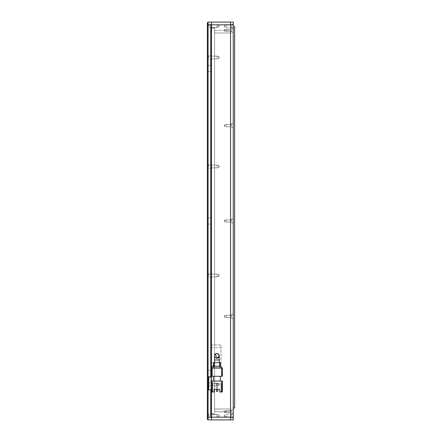 <?xml version="1.0" encoding="UTF-8"?>
<svg xmlns="http://www.w3.org/2000/svg" width="442" height="442" viewBox="0 0 442 442"><rect width="100%" height="100%" fill="white"/><g stroke="black" fill="none" stroke-linecap="round" stroke-linejoin="round"><path stroke-width="0.33" stroke-dasharray="2.21 1.66" d="M230.536 30.271L230.536 33.001L230.536 30.271L230.536 31.365L230.536 30.271L230.536 31.365L230.536 30.271L214.597 30.271L214.597 408.999L214.597 365.407L221 365.407L221 344.97L214.597 344.97L214.597 30.271L230.536 30.271L230.536 29.255L230.536 31.294L230.536 30.271M226.177 30.271L226.177 31.365L226.177 30.271M230.536 125.639L230.536 124.545L230.536 125.639M226.177 125.639L226.177 124.545L226.177 125.639M230.536 221L230.536 219.912L230.536 221M226.177 221L226.177 219.912L226.177 221M230.536 316.362L230.536 317.455L230.536 316.362M226.177 316.362L226.177 317.455L226.177 316.362M230.536 411.729L230.536 33.001L230.536 412.817L230.536 411.729L230.536 412.817L230.536 411.729L214.597 411.729L230.536 411.729L230.536 410.706L230.536 411.729M226.177 411.729L226.177 410.635L226.177 411.729M230.536 415.812L230.536 416.905L230.536 415.812M226.177 415.812L226.177 416.905L226.177 415.812M230.536 26.188L230.536 25.095L230.536 26.188M226.177 26.188L226.177 25.095L226.177 26.188M214.53 355.871A2.387 2.387 0 0 0 216.912 358.252A2.387 2.387 0 0 1 214.53 355.871A2.387 2.387 0 0 0 216.912 358.252A2.387 2.387 0 0 0 219.298 355.871A2.387 2.387 0 0 0 216.912 353.484A2.387 2.387 0 0 0 214.53 355.871A2.387 2.387 0 0 0 216.912 358.252A2.387 2.387 0 0 0 219.298 355.871A2.387 2.387 0 0 0 216.912 353.484C213.834 355.075 213.834 356.666 216.912 358.252C219.989 356.666 219.989 355.081 216.912 353.484A2.387 2.387 0 0 0 214.53 355.871A2.387 2.387 0 0 0 216.912 358.252L216.447 358.208M211.464 166.507L211.464 164.872L211.464 166.507M216.912 166.507L216.912 165.142L216.912 166.507M211.464 57.521L211.464 55.885L211.464 57.521M216.912 57.521L216.912 56.156L216.912 57.521M211.464 417.176L216.912 417.176L211.464 417.176L216.912 417.176L216.912 414.452L216.912 417.176L211.464 417.176L211.464 414.452L211.464 417.176L230.536 417.176L230.536 22.1L233.26 22.1L233.26 24.824L230.536 24.824L230.536 22.1L211.464 22.1L211.464 419.9L230.536 419.9L230.536 24.824L211.464 24.824L211.464 419.9L211.464 24.824L216.912 24.824L216.912 26.188L216.912 24.824L216.912 26.188L216.912 24.824L216.912 26.188L216.912 24.824L216.912 26.188L216.912 24.824L211.464 24.824M211.464 275.493L211.464 273.858L211.464 275.493M216.912 275.493L216.912 276.858L216.912 275.493M211.464 384.479L211.464 382.844L211.464 384.479M216.912 384.479L216.912 383.115L216.912 384.479M224.746 30.271L224.746 31.128L224.746 30.271M224.746 125.639L224.746 124.788L224.746 125.639M224.746 221L224.746 220.149L224.746 221M224.746 316.362L224.746 315.511L224.746 316.362M224.746 411.729L224.746 410.872L224.746 411.729M224.746 415.812L224.746 414.961L224.746 415.812M224.746 26.188L224.746 25.338L224.746 26.188M218.547 166.507L218.547 165.418L218.547 166.507M218.547 57.521L218.547 56.432L218.547 57.521M218.547 415.812L218.547 416.905L218.547 415.812M216.912 26.188L216.912 27.548L216.912 26.188M218.547 26.188L218.547 25.095L218.547 26.188M218.547 275.493L218.547 276.582L218.547 275.493M218.547 384.479L218.547 383.391L218.547 384.479M219.204 415.812L218.547 414.723L216.912 414.723L218.547 414.723L216.912 414.723L218.547 414.723L219.204 415.812L218.547 416.905L216.912 416.905L216.912 415.812L216.912 416.905L216.912 415.812L216.912 416.905L216.912 415.812L216.912 416.905L216.912 415.812L216.912 416.905L218.547 416.905L216.912 416.905L218.547 416.905L219.204 415.812L218.547 414.723L219.204 415.812L218.547 416.905L219.204 415.812M219.204 26.188L218.547 25.095L216.912 25.095L218.547 25.095L216.912 25.095L218.547 25.095L219.204 26.188L218.547 27.277L216.912 27.277L218.547 27.277L216.912 27.277L218.547 27.277L219.204 26.188L218.547 25.095L219.204 26.188L218.547 27.277L219.204 26.188M214.597 408.999L214.597 411.729L214.597 408.999L230.536 408.999L214.597 408.999M218.237 357.849A2.387 2.387 0 0 0 218.597 357.556M214.597 344.97L214.597 27.277L214.597 414.723L214.597 365.407L211.464 365.407L211.464 344.97L221 344.97L221 365.407L211.464 365.407L211.464 414.723L211.464 413.358L211.464 414.723L211.464 413.358L214.597 413.358L211.464 413.358L214.597 413.358L211.464 413.358L211.464 27.277L211.464 28.642L211.464 27.277L211.464 28.642L214.597 28.642L211.464 28.642L214.597 28.642L211.464 28.642L211.464 344.97L214.597 344.97M211.464 26.188L211.464 24.553L211.464 26.188M211.464 68.422L211.464 65.355L211.464 68.422M207.375 68.422L207.375 65.355L207.375 68.422M211.464 221L211.464 217.934L211.464 221M207.375 221L207.375 217.934L207.375 221M211.464 373.578L211.464 376.645L211.464 373.578M207.375 373.578L207.375 376.645L207.375 373.578M208.74 384.479L208.74 382.844L208.74 384.479M208.74 275.493L208.74 273.858L208.74 275.493M208.74 166.507L208.74 164.872L208.74 166.507M208.74 57.521L208.74 55.885L208.74 57.521M208.74 26.188L208.74 24.553L208.74 26.188M208.74 415.812L208.74 414.176L208.74 415.812M211.464 415.812L211.464 414.176L211.464 415.812M207.375 384.479L207.375 387.479L207.375 384.479M207.375 275.493L207.375 272.499L207.375 275.493M207.375 166.507L207.375 163.512L207.375 166.507M207.375 57.521L207.375 54.521L207.375 57.521M207.375 26.188L207.375 23.188L207.375 26.188M207.375 415.812L207.375 418.812L207.375 415.812M212.143 391.971L211.464 391.971L211.464 376.987L211.464 381.076L212.143 381.076L212.143 391.971L214.188 391.971L214.188 389.358L219.635 389.358L219.635 391.971L221 391.971L219.635 391.971L219.635 389.358L219.635 391.971L221.68 391.971L221.68 381.076L212.143 381.076M211.464 376.308L211.464 368.131L212.143 368.131L212.143 376.308L211.464 376.308L211.464 368.131M211.464 417.856L210.784 417.176L208.06 417.176L208.06 419.9L211.464 419.9M211.464 24.144L210.784 24.824L210.784 417.176M211.464 22.1L208.06 22.1L208.06 24.824L210.784 24.824M210.784 389.927L210.784 376.987M208.06 22.1L207.375 22.78L207.375 25.106L208.06 24.824L208.06 417.176L207.375 416.894L207.375 419.22L208.06 419.9M207.375 25.106L207.375 416.894M216.912 362.683L219.298 362.683L216.912 362.683M221.68 381.076L222.365 381.076L222.365 391.971L221.68 391.971M220.32 381.076L213.508 381.076L220.32 381.076L220.32 376.308L213.508 376.308L220.32 376.308M213.508 381.076L213.508 376.308M211.464 389.927L212.829 389.927L212.829 391.971L211.464 391.971L211.464 389.927L212.829 389.927L212.829 391.971L214.188 391.971L212.829 391.971L212.829 383.8L212.829 391.971L211.464 391.971L211.464 381.076L211.464 389.927L208.74 389.927L208.74 376.987L211.464 376.987M221 383.8L221 391.971L221 383.8L212.829 383.8L221 383.8M212.143 376.308L221.68 376.308L221.68 368.131L212.143 368.131M221.68 368.131L222.365 368.131L222.365 376.308L221.68 376.308M216.525 389.358L217.613 389.358L217.613 383.8L216.525 383.8L217.613 383.8L216.525 383.8L217.613 383.8L217.613 391.43L216.525 391.43L216.525 383.8L216.525 389.358M214.188 391.971L214.188 389.358L214.188 391.971M219.635 389.358L214.188 389.358M220.453 368.131L213.37 368.131L221.818 368.131L220.453 368.131L220.453 366.772L213.37 366.772L213.37 368.131L212.011 368.131L213.37 368.131M216.525 391.43L216.525 383.8L216.525 391.43L217.613 391.43L217.613 383.8L217.613 391.43L216.525 391.43M212.011 368.131L212.011 366.772L213.37 366.772M220.453 366.772L221.818 366.772L221.818 368.131M219.635 366.772L214.188 366.772L220.32 366.772L219.635 366.772L219.635 362.683L214.188 362.683L214.188 366.772L213.508 366.772L214.188 366.772M219.635 362.683L220.32 362.683L220.32 366.772M213.508 366.772L213.508 362.683L214.188 362.683M215.585 353.893L216.912 353.484A2.387 2.387 0 0 1 219.298 355.871A2.387 2.387 0 0 1 216.912 358.252M217.381 353.534L219.298 355.871M231.625 411.729L231.625 409.817L231.625 411.729M231.625 316.362L231.625 314.455L231.625 316.362M231.625 221L231.625 219.094L231.625 221M231.625 125.639L231.625 123.732L231.625 125.639M231.625 30.271L231.625 32.183L231.625 30.271M231.625 415.812L231.625 413.905L231.625 415.812M231.625 26.188L231.625 28.095L231.625 26.188M233.26 411.729L233.26 409.817L233.26 411.729M233.26 316.362L233.26 314.455L233.26 316.362M233.26 221L233.26 219.094L233.26 221M233.26 125.639L233.26 123.732L233.26 125.639M233.26 30.271L233.26 32.183L233.26 30.271M233.26 415.812L233.26 413.905L233.26 415.812M233.26 26.188L233.26 408.049L233.26 26.188M233.26 417.176L233.26 419.9L230.536 419.9L230.536 417.176L233.26 417.176L233.26 24.824M233.26 26.592L233.26 28.095L233.26 26.592L233.26 28.095L233.26 26.592L233.26 28.095L233.26 26.592L234.625 26.592L234.625 408.049L233.26 408.049M214.597 33.001L230.536 33.001L214.597 33.001M211.464 347.699L221 347.699M221 362.683L211.464 362.683M214.53 359.959L219.298 359.959M226.177 29.183L230.536 29.183L226.177 29.183M226.177 124.545L230.536 124.545L226.177 124.545M226.177 219.912L230.536 219.912L226.177 219.912M226.177 315.273L230.536 315.273L226.177 315.273M226.177 410.635L230.536 410.635L226.177 410.635M226.177 414.723L230.536 414.723M226.177 25.095L230.536 25.095M216.912 165.142L211.464 165.142L216.912 165.142M216.912 56.156L211.464 56.156L216.912 56.156M216.912 414.452L211.464 414.452L216.912 414.452M216.912 274.128L211.464 274.128L216.912 274.128M216.912 383.115L211.464 383.115L216.912 383.115M224.746 29.421L226.177 29.421L224.746 29.421L224.232 30.271L224.746 29.421M224.746 124.788L226.177 124.788L224.746 124.788L224.232 125.639L224.746 124.788M224.746 220.149L226.177 220.149L224.746 220.149L224.232 221L224.746 220.149M224.746 315.511L226.177 315.511L224.746 315.511L224.232 316.362L224.746 315.511M224.746 410.872L226.177 410.872L224.746 410.872L224.232 411.729L224.746 410.872M226.177 416.662L224.746 416.662L226.177 416.662L224.746 416.662L224.232 415.812L224.746 416.662L224.232 415.812L224.746 414.961L224.232 415.812L224.746 414.961L226.177 414.961M226.177 27.039L224.746 27.039L226.177 27.039L224.746 27.039L224.232 26.188L224.746 27.039L224.232 26.188L224.746 25.338L224.232 26.188L224.746 25.338L226.177 25.338M218.547 165.418L216.912 165.418L218.547 165.418L219.204 166.507L218.547 165.418M218.547 56.432L216.912 56.432L218.547 56.432L219.204 57.521L218.547 56.432M218.547 274.405L216.912 274.405L218.547 274.405L219.204 275.493L218.547 274.405M218.547 383.391L216.912 383.391L218.547 383.391L219.204 384.479L218.547 383.391M226.177 31.365L230.536 31.365L226.177 31.365M226.177 126.727L230.536 126.727L226.177 126.727M226.177 222.088L230.536 222.088L226.177 222.088M226.177 317.455L230.536 317.455L226.177 317.455M226.177 412.817L230.536 412.817L226.177 412.817M226.177 416.905L230.536 416.905M226.177 27.277L230.536 27.277M214.597 414.723L211.464 414.723L214.597 414.723M214.597 27.277L211.464 27.277L214.597 27.277M216.912 167.872L211.464 167.872L216.912 167.872M216.912 58.885L211.464 58.885L216.912 58.885M216.912 27.548L211.464 27.548L216.912 27.548M216.912 276.858L211.464 276.858L216.912 276.858M216.912 385.844L211.464 385.844L216.912 385.844M224.746 31.128L226.177 31.128L224.746 31.128L224.232 30.271L224.746 31.128M224.746 126.489L226.177 126.489L224.746 126.489L224.232 125.639L224.746 126.489M224.746 221.851L226.177 221.851L224.746 221.851L224.232 221L224.746 221.851M224.746 317.212L226.177 317.212L224.746 317.212L224.232 316.362L224.746 317.212M224.746 412.579L226.177 412.579L224.746 412.579L224.232 411.729L224.746 412.579M218.547 167.595L216.912 167.595L218.547 167.595L219.204 166.507L218.547 167.595M218.547 58.609L216.912 58.609L218.547 58.609L219.204 57.521L218.547 58.609M218.547 276.582L216.912 276.582L218.547 276.582L219.204 275.493L218.547 276.582M218.547 385.568L216.912 385.568L218.547 385.568L219.204 384.479L218.547 385.568M207.375 65.355L211.464 65.355L207.375 65.355M207.375 217.934L211.464 217.934L207.375 217.934M207.375 370.518L211.464 370.518L207.375 370.518M211.464 382.844L208.74 382.844L207.375 381.485L208.74 382.844L211.464 382.844M211.464 273.858L208.74 273.858L207.375 272.499L208.74 273.858L211.464 273.858M211.464 164.872L208.74 164.872L207.375 163.512L208.74 164.872L211.464 164.872M211.464 55.885L208.74 55.885L207.375 54.521L208.74 55.885L211.464 55.885M211.464 24.553L208.74 24.553L207.375 23.188L208.74 24.553L207.375 23.188L208.74 24.553L211.464 24.553M211.464 414.176L208.74 414.176L207.375 412.817L208.74 414.176L207.375 412.817L208.74 414.176L211.464 414.176M207.375 71.482L211.464 71.482L207.375 71.482M207.375 224.066L211.464 224.066L207.375 224.066M207.375 376.645L211.464 376.645L207.375 376.645M211.464 386.115L208.74 386.115L207.375 387.479L208.74 386.115L211.464 386.115M211.464 277.128L208.74 277.128L207.375 278.488L208.74 277.128L211.464 277.128M211.464 168.142L208.74 168.142L207.375 169.501L208.74 168.142L211.464 168.142M211.464 59.156L208.74 59.156L207.375 60.515L208.74 59.156L211.464 59.156M211.464 27.824L208.74 27.824L207.375 29.183L208.74 27.824L207.375 29.183L208.74 27.824L211.464 27.824M211.464 417.447L208.74 417.447L207.375 418.812L208.74 417.447L207.375 418.812L208.74 417.447L211.464 417.447M230.536 410.706L231.625 410.706L230.536 410.706M230.536 315.339L231.625 315.339L230.536 315.339M230.536 219.978L231.625 219.978L230.536 219.978M230.536 124.616L231.625 124.616L230.536 124.616M230.536 29.255L231.625 29.255L230.536 29.255M230.536 414.789L231.625 414.789M230.536 25.166L231.625 25.166M231.625 409.817L233.26 409.817L231.625 409.817M231.625 314.455L233.26 314.455L231.625 314.455M231.625 219.094L233.26 219.094L231.625 219.094M231.625 123.732L233.26 123.732L231.625 123.732M231.625 28.365L233.26 28.365L231.625 28.365M231.625 413.905L233.26 413.905M231.625 24.282L233.26 24.282M230.536 412.745L231.625 412.745L230.536 412.745M230.536 317.384L231.625 317.384L230.536 317.384M230.536 222.022L231.625 222.022L230.536 222.022M230.536 126.661L231.625 126.661L230.536 126.661M230.536 31.294L231.625 31.294L230.536 31.294M230.536 416.834L231.625 416.834M230.536 27.211L231.625 27.211M231.625 413.635L233.26 413.635L231.625 413.635M231.625 318.268L233.26 318.268L231.625 318.268M231.625 222.906L233.26 222.906L231.625 222.906M231.625 127.545L233.26 127.545L231.625 127.545M231.625 32.183L233.26 32.183L231.625 32.183M231.625 417.718L233.26 417.718M231.625 28.095L233.26 28.095"/><path stroke-width="0.66" d="M218.597 357.556A2.387 2.387 0 0 0 216.912 353.484A2.387 2.387 0 0 0 214.53 355.871A2.387 2.387 0 0 1 216.912 353.484L217.381 353.534M212.143 368.131L211.464 368.131L211.464 22.1L230.536 22.1L230.536 419.9L233.26 419.9L233.26 417.176L230.536 417.176L230.536 419.9L211.464 419.9L211.464 391.971L212.143 391.971L212.143 381.076L211.464 381.076L211.464 391.971L211.464 376.308L212.143 376.308L212.143 368.131L221.68 368.131L221.68 376.308L222.365 376.308L222.365 368.131L221.68 368.131M211.464 417.176L230.536 417.176L230.536 24.824L233.26 24.824L233.26 22.1L230.536 22.1L230.536 24.824L211.464 24.824M214.53 362.683L214.53 359.959L219.298 359.959L219.298 355.871L216.912 358.252A2.387 2.387 0 0 0 218.237 357.849M211.464 22.1L208.06 22.1L208.06 24.824L210.784 24.824L211.464 24.144M211.464 417.856L210.784 417.176L210.784 389.927M210.784 376.987L210.784 24.824M211.464 419.9L208.06 419.9L208.06 417.176L210.784 417.176M207.375 25.106L208.06 24.824L208.06 417.176L207.375 416.894L207.375 22.78L208.06 22.1M207.375 416.894L207.375 419.22L208.06 419.9M222.365 391.971L222.365 381.076L221.68 381.076L221.68 391.971L222.365 391.971M212.143 381.076L221.68 381.076M219.635 389.358L214.188 389.358L216.525 389.358L216.525 391.43L217.613 391.43L217.613 389.358L219.635 389.358L219.635 391.971L221.68 391.971M213.508 376.308L213.508 381.076M220.32 376.308L220.32 381.076M214.188 389.358L214.188 391.971L212.143 391.971M221.68 376.308L212.143 376.308M211.464 389.927L208.74 389.927L208.74 376.987L211.464 376.987M211.464 368.131L211.464 376.308M221.818 368.131L221.818 366.772L220.453 366.772L220.453 368.131M213.37 368.131L213.37 366.772L220.453 366.772M213.37 366.772L212.011 366.772L212.011 368.131M220.32 366.772L220.32 362.683L219.635 362.683L219.635 366.772M214.188 366.772L214.188 362.683L219.635 362.683M214.188 362.683L213.508 362.683L213.508 366.772M216.447 358.208L215.585 353.893M233.26 24.824L233.26 417.176M233.26 26.592L234.625 26.592L234.625 408.049L233.26 408.049M216.912 353.484A2.387 2.387 0 0 0 214.53 355.871L214.53 359.959M219.298 359.959L219.298 362.683"/></g></svg>
